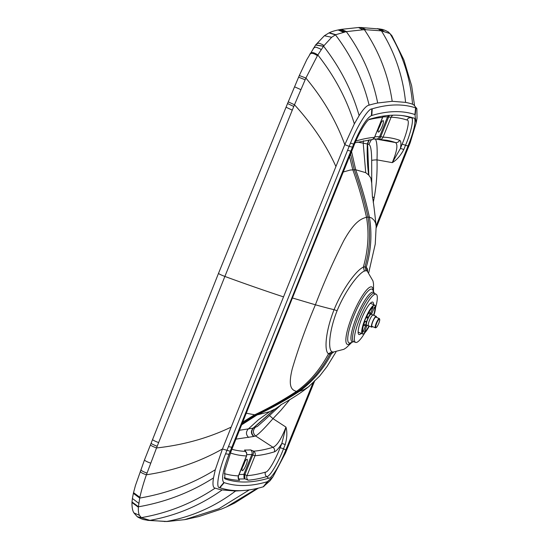 <?xml version="1.0" encoding="UTF-8"?>
<svg xmlns="http://www.w3.org/2000/svg" width="549" height="549" viewBox="0 0 549 549"><rect width="100%" height="100%" fill="white"/><g stroke="black" fill="none" stroke-linecap="round" stroke-linejoin="round"><path stroke-width="0.82" d="M272.997 476.731L270.183 480.608L263.246 486.805L267.329 481.706L272.997 476.731L285.446 453.069L314.858 380.423M415.572 107.872L414.927 114.535A1185.936 252.643 -66.9 0 0 414.509 114.398A1185.936 252.643 -66.9 0 0 394.717 111.653A1185.936 252.643 -66.9 0 0 372.346 115.317A1185.936 252.643 -66.9 0 0 371.81 115.475L372.222 108.812A1192.325 254.002 -66.9 0 1 372.764 108.654A1192.325 254.002 -66.9 0 1 415.154 107.734A1192.325 254.002 -66.9 0 1 415.572 107.872L416.869 108.647L413.898 105.01L412.553 104.193A1194.521 254.468 -66.9 0 0 405.594 102.382L392.199 101.297L377.678 102.992A1194.521 254.468 -66.9 0 0 369.127 105.14C366.725 105.47 363.397 108.963 359.135 115.613L354.345 123.854L344.793 144.662A11457.884 2440.875 -66.9 0 0 335.926 166.532L231.177 427.108A11457.884 2440.875 -66.9 0 0 222.462 448.972L215.304 469.731L213.499 477.904C212.436 484.486 212.991 487.896 215.167 488.123A1194.521 254.468 -66.9 0 0 222.125 489.934L235.528 491.026L244.518 490.422A1192.325 254.002 -66.9 0 1 220.314 487.889A1192.325 254.002 -66.9 0 1 219.895 487.752L219.566 487.636C215.743 488.281 218.324 471.742 225.577 453.803L349.164 146.336L344.793 144.662C336.311 121.212 323.347 99.005 305.896 78.047L294.484 104.777A4647.724 970.584 113 0 0 293.784 106.479A4665.601 905.301 113 0 0 292.274 110.15L224.87 276.442L158.634 442.59A4642.934 951.088 113 0 0 157.192 446.262A4726.458 841.034 112.8 0 0 156.527 447.957L146.405 474.782C143.577 482.839 141.395 490.353 139.871 497.332A45.162 8.372 110.8 0 0 139.714 498.067L138.41 506.809A45.004 8.564 111.2 0 0 138.375 507.242C138.197 511.044 138.561 513.747 139.473 515.36L141.381 517.632A173.594 36.509 112.9 0 0 141.573 517.776L150.014 520.39L165.263 521.468A1826.461 386.434 114 0 0 166.779 521.447A1828.746 387.47 113.8 0 0 168.303 521.399L184.759 519.635L198.855 516.547L221.508 509.047L226.373 506.988L257.028 488.445M416.869 108.647L417.027 118.282L416.176 122.99L410.137 142.884L376.189 227.917M312.916 383.044A11445.483 2438.239 -66.9 0 1 288.589 443.167L285.823 449.981C282.879 457.406 279.832 463.802 276.669 469.175C272.606 475.688 269.936 478.694 268.674 478.193A1181.846 251.771 -66.9 0 1 267.754 478.46A1182.121 251.826 -66.9 0 1 245.842 482.001A1182.121 251.826 113.1 0 1 226.408 479.359A1181.846 251.771 113.1 0 1 225.694 479.133L224.85 478.735L224.754 470.877L231.122 451.175L233.833 444.361A11445.483 2438.239 113.1 0 1 291.944 299.191A11445.483 2438.239 -66.9 0 1 350.55 154.015L353.316 147.201C357.639 135.404 367.171 118.255 370.465 118.989A1181.846 251.771 -66.9 0 1 371.385 118.721A1182.121 251.826 -66.9 0 1 393.297 115.18A1182.121 251.826 113.1 0 1 403.309 115.722A1182.121 251.826 113.1 0 1 412.731 117.822A1181.846 251.771 113.1 0 1 413.445 118.049C415.14 117.486 415.415 120.43 414.269 126.881C413.129 132.206 411.043 138.588 408.017 146.007L405.306 152.821A11445.483 2438.239 113.1 0 1 376.134 225.845M263.246 486.805A1192.325 254.002 -66.9 0 1 262.703 486.963A1192.325 254.002 -66.9 0 1 244.518 490.422M414.927 114.535L416.176 122.99M392.055 35.973L390.03 33.654A173.594 37.456 113.3 0 0 389.831 33.51L381.253 30.833L365.95 29.735A1826.461 391.657 112.2 0 0 364.433 29.756A1828.746 391.629 112.4 0 0 362.916 29.797L346.316 31.629L335.775 34.69A174.04 36.502 113.2 0 0 335.46 34.841L331.658 37.291L323.896 45.745A45.1 8.29 114.7 0 0 323.574 46.185L317.83 54.989A45.087 8.07 115 0 0 317.397 55.724L305.896 78.047L299.397 75.549M375.07 138.876C376.84 140.242 377.486 147.235 377.005 159.876C377.389 172.496 376.463 185.006 374.24 197.42L373.251 202.533M371.309 139.693L368.901 144.428C370.692 145.313 371.618 150.687 371.68 160.562A5.346 0.618 179.1 0 1 377.005 159.876L392.288 162.634C396.659 160.061 400.502 155.696 403.81 149.548A11444.811 2438.095 113.1 0 0 405.505 145.286L408.017 146.007M285.823 449.981L283.504 448.78A11444.811 2438.095 113.1 0 0 285.226 444.525C287.1 437.779 287.347 431.981 285.967 427.115L272.983 418.64L280.937 410.254L289.824 399.624M184.835 519.622L187.861 519.038M267.329 481.706A1185.936 252.643 -66.9 0 1 266.793 481.864A1185.936 252.643 -66.9 0 1 244.422 485.529A1185.936 252.643 -66.9 0 1 224.63 482.784A1185.936 252.643 -66.9 0 1 224.212 482.646L223.896 482.537C221.103 479.97 222.805 470.562 229.002 454.298L350.838 151.14L347.551 150.309M269.408 415.442L272.983 418.64C264.474 428.364 258.689 434.149 255.635 435.988L272.99 447.291C276.991 445.671 281.321 438.946 285.967 427.115L281.843 443.414L285.226 444.525M238.609 478.495L239.577 480.375A3.816 3.719 -87.6 0 1 238.417 475.887L238.472 478.399M246.865 454.627A1155.631 246.185 -66.9 0 0 248.814 454.613A1155.631 246.185 -66.9 0 0 251.861 454.476L243.914 474.247L244.909 474.501A3.692 1.084 -62.2 0 0 244.779 474.748L244.909 478.845L248.182 480.19A1181.448 251.682 113.1 0 0 266.649 476.607C270.135 477.129 279.565 459.678 283.504 448.78L280.12 447.668A11441.126 2437.306 113.1 0 0 281.843 443.414C278.789 448.348 276.284 451.154 274.342 451.848A3.816 3.671 -107.2 0 0 272.99 447.291A1152.44 245.506 113.1 0 1 253.727 451.175L250.57 449.906A3.816 3.706 86.3 0 1 251.861 454.476L252.718 455.073A3.816 2.052 -61.1 0 0 253.096 450.928M372.222 108.812L371.803 108.942C368.434 108.455 357.646 125.172 350.482 143.111L349.164 146.336L352.451 147.166L350.838 151.14M374.871 136.783A1155.638 246.185 113.1 0 1 376.6 136.722A1155.638 246.185 -66.9 0 1 379.592 136.722L387.539 116.958L391.108 117.205L383.092 137.154A1156.16 246.295 -66.9 0 1 399.597 140.276C401.017 140.887 401.278 143.639 400.386 148.525A3.816 0.412 -158.3 0 1 403.81 149.548M402.046 115.565A1181.448 251.682 113.1 0 1 410.926 117.712A3.816 3.733 108.3 0 0 406.946 120.025C410.336 119.394 406.857 133.105 402.081 144.27A11441.126 2437.306 113.1 0 1 400.386 148.525L392.288 162.634C397.044 151.078 398.107 144.394 395.486 142.568A1152.44 245.506 113.1 0 0 386.599 140.256L379.496 139.508A3.816 3.719 92.4 0 1 379.036 139.46L375.543 139.027A3.816 3.719 91.3 0 0 376.072 139.082L378.405 139.384A3.816 1.942 98.4 0 1 378.336 139.371M376.305 139.103L395.486 142.568A3.816 3.733 109.5 0 0 399.597 140.276M371.68 160.562L371.728 183.229L370.843 178.02L368.64 174.987L365.73 172.667L355.683 169.751C361.153 184.69 365.73 200.502 369.422 217.191L371.748 218.049L374.253 220.417L375.64 223.162L376.168 226.414C374.487 210.336 373.231 200.378 372.4 196.556L371.728 183.229M372.476 197.139A5.346 0.583 -169.6 0 1 374.24 197.42M280.072 405.615L275.694 408.724L269.655 411.668L257.124 414.927C271.247 408.326 285.35 400.461 299.425 391.327L304.304 389.509L308.572 386.757L319.642 376.086L327.012 366.574L335.995 351.964M239.453 430.265L253.082 428.151A1282.148 318.29 -74.5 0 0 253.418 428.076L257.344 426.443L264.193 420.445M255.038 427.678C252.691 430.588 252.89 433.36 255.635 435.988L253.974 436.407A1131.448 268.694 -70 0 1 253.631 436.482L235.919 439.138M245.877 451.82A3.816 3.719 91.3 0 0 244.545 450.036L245.177 451.36A3.816 3.719 -87.6 0 1 246.439 455.931L246.597 455.876C247.029 451.113 246.062 452.898 245.575 451.504L245.575 451.504A3.816 3.088 134.9 0 0 245.046 451.1M280.12 447.668C275.859 458.95 268.358 472.572 265.4 472.133A1177.756 250.9 -66.9 0 1 246.995 475.695L255.017 455.745L252.718 455.073L244.909 474.501L246.995 475.695A3.816 3.706 -94.7 0 0 248.182 480.19M243.914 474.247L243.982 477.678L244.909 478.845A1180.83 251.552 113.1 0 1 239.131 478.975L238.65 478.584M382.893 116.91A1177.145 250.769 -66.9 0 1 384.588 116.855A1177.145 250.769 -66.9 0 1 387.58 116.855L388.548 115.441M406.946 120.025A1177.756 250.9 113.1 0 0 391.108 117.205A3.816 3.719 92.4 0 1 393.015 115.187M373.19 139.082L376.072 139.082A3.816 3.719 91.3 0 0 379.592 136.722L380.725 136.639A3.816 1.942 98.4 0 1 378.405 139.384L379.496 139.508A3.816 3.719 92.4 0 0 383.092 137.154L380.725 136.639L388.541 117.212A3.692 1.002 102.9 0 1 388.617 116.951L389.433 115.372M371.81 115.475L371.405 115.599C366.478 118.33 360.576 127.835 353.693 144.113L352.451 147.166M368.901 144.428L367.597 144.044A1267.6 283.963 120.7 0 0 367.322 143.962L357.577 142.088M241.615 424.857L257.124 414.927L255.683 414.989C269.408 408.607 283.476 400.777 297.901 391.492L299.425 391.327C312.999 381.308 323.677 368.756 331.466 353.673L329.874 354.112L328.522 353.741C320.094 369.566 309.416 382.118 296.487 391.396C292.13 390.078 287.628 387.635 292.246 368.887C298.327 348.32 306.047 326.95 315.401 304.791L292.432 297.977M333.648 352.101L331.466 353.673L332.996 352.094M274.342 451.848A1156.16 246.295 113.1 0 1 255.017 455.745A3.816 3.706 -94.7 0 0 253.727 451.175M239.11 474.494A1177.145 250.769 -66.9 0 0 240.826 474.48A1177.145 250.769 -66.9 0 0 243.866 474.35L244.779 474.748M246.947 459.252A6.19 1.318 -66.9 0 1 247.064 459.273A6.19 1.318 -66.9 0 1 245.986 465.188A6.19 1.318 -66.9 0 1 242.349 470.685A6.19 1.318 113.1 0 1 242.212 470.658A6.19 1.318 113.1 0 1 243.331 464.701A6.19 1.318 113.1 0 1 246.947 459.252M383.579 116.031L382.529 117.39A3.816 3.706 85.3 0 1 383.428 116.059M387.539 116.958L387.58 116.855A2.292 0.439 -159.3 0 1 388.617 116.951M378.467 132.083A6.19 1.318 113.1 0 0 382.104 126.586A6.19 1.318 113.1 0 0 383.181 120.67A6.19 1.318 113.1 0 0 383.065 120.65A6.19 1.318 -66.9 0 0 379.448 126.098A6.19 1.318 -66.9 0 0 378.33 132.055A6.19 1.318 -66.9 0 0 378.467 132.083M350.571 153.981L354.263 169.758L355.683 169.751L351.552 151.551M343.269 171.995L350.159 170.066L354.263 169.758C359.595 184.251 364.179 200.035 368.008 217.088L369.422 217.191C372.153 234.142 371.097 250.79 366.252 267.143L364.975 266.8L363.301 267.205C368.201 249.891 369.264 233.243 366.492 217.26C360.995 218.77 354.29 221.803 343.811 240.606C333.346 261.2 323.876 282.598 315.401 304.791A218.577 20.471 -158.1 0 0 334.08 309.691C325.317 331.74 324.109 351.401 328.522 353.741L331.987 351.744L333.264 352.094L329.874 354.112C322.078 369.113 311.42 381.576 297.901 391.492L296.487 391.396C282.193 400.667 268.111 408.531 254.249 414.989L242.713 422.099M367.665 271.426L367.336 268.784L366.252 267.143L367.185 271.007L365.984 270.698L364.975 266.8C369.751 250.516 370.767 233.943 368.008 217.088L366.492 217.26C362.738 200.289 358.181 184.478 352.808 169.813L349.548 156.499M242.356 467.467A6.108 1.304 113.1 0 0 244.861 461.585M355.882 141.024A1156.16 246.295 -66.9 0 1 374.514 137.339L382.674 117.362M378.474 128.864A6.108 1.304 113.1 0 0 380.979 122.983M368.873 119.668A1177.756 250.9 113.1 0 1 382.529 117.39L374.514 137.339A3.816 3.706 85.3 0 1 371.399 139.686L371.399 139.686C371.652 140.201 372.744 139.405 374.665 137.291M373.485 291.601L373.526 283.908L372.991 280.999L367.185 271.014M365.984 270.698L364.419 271.069C358.703 273.176 345.348 290.414 337.107 310.727C328.975 331.15 327.897 349.823 331.987 351.744M333.106 352.087L343.921 349.294L346.371 347.661L351.875 342.315M246.254 413.225L255.683 414.989L242.143 423.526M337.107 310.727L334.08 309.691C343.001 287.751 356.953 269.696 363.301 267.205L364.419 271.069M364.893 332.694A26.18 5.579 -66.9 0 1 356.123 342.487A26.18 5.579 -66.9 0 1 355.642 342.411A26.18 5.579 -66.9 0 1 360.714 316.121A26.18 5.579 -66.9 0 1 376.161 294.25A26.18 5.579 -66.9 0 1 375.516 307.811M361.235 333.428A17.602 3.747 -66.9 0 1 358.971 334.513A17.602 3.747 -66.9 0 1 361.75 318.393A17.602 3.747 -66.9 0 1 372.38 302.046A17.602 3.747 -66.9 0 1 372.771 302.122A17.602 3.747 -66.9 0 1 373.56 304.626M378.707 319.593A4.646 0.988 113.1 0 0 376.154 324.685A4.646 0.988 113.1 0 0 376.134 327.602A4.646 0.988 113.1 0 0 378.618 323.732A4.646 0.988 113.1 0 0 379.682 319.264A4.646 0.988 113.1 0 0 378.707 319.593M376.134 327.602L375.66 327.801A5.023 1.071 -66.9 0 1 375.392 327.822A5.023 1.071 -66.9 0 1 375.845 324.157A5.023 1.071 -66.9 0 1 378.439 319.141A5.023 1.071 -66.9 0 1 379.338 318.578A5.023 1.071 -66.9 0 1 379.503 318.777L379.682 319.264M376.484 317.363A5.847 1.242 113.1 0 0 376.223 316.361A5.847 1.242 113.1 0 0 372.785 321.247A5.847 1.242 113.1 0 0 371.639 327.115A5.847 1.242 113.1 0 0 372.545 326.607M379.338 318.578L375.9 317.116A5.023 1.071 113.1 0 0 375.008 317.672A5.023 1.071 113.1 0 0 372.414 322.695A5.023 1.071 113.1 0 0 371.961 326.36L375.392 327.822M370.349 314.117A6.492 1.386 -66.9 0 0 368.324 317.233L367.823 317.871L366.492 317.898L366.787 316.601A14.137 3.013 -66.9 0 1 373.073 306.925L370.349 314.117L368.434 313.301M371.591 314.378A6.492 1.386 -66.9 0 0 371.556 314.09L374.617 306.898A14.137 3.013 -66.9 0 1 373.581 315.236M369.01 325.996A14.137 3.013 -66.9 0 1 364.419 332.275L366.986 325.289M366.396 322.03A6.492 1.386 -66.9 0 0 365.929 325.111L362.868 332.31A14.137 3.013 -66.9 0 1 364.316 322.743L365.099 321.433L366.43 321.405L366.396 322.03L365.037 321.453M363.369 333.819A15.66 3.335 -66.9 0 1 363.253 333.874A15.66 3.335 -66.9 0 1 362.436 333.936A15.66 3.335 -66.9 0 1 368.166 312.662A15.66 3.335 -66.9 0 1 374.713 305.12A15.66 3.335 -66.9 0 1 375.235 305.752A15.66 3.335 -66.9 0 1 375.276 305.875M369.292 326.113A15.468 3.294 -66.9 0 1 363.486 333.771A15.468 3.294 -66.9 0 1 362.539 327.705A15.468 3.294 -66.9 0 1 368.338 312.82A15.468 3.294 -66.9 0 1 375.324 305.992A15.468 3.294 -66.9 0 1 373.862 315.352M368.798 325.9L368.791 325.9A5.922 1.263 -66.9 0 1 368.482 325.928L366.595 325.125A5.922 1.263 -66.9 0 1 368.763 317.082A5.922 1.263 -66.9 0 1 371.241 314.227L373.128 315.03A5.922 1.263 -66.9 0 1 373.183 315.064M366.67 325.2L366.725 325.18A6.114 1.304 -66.9 0 1 366.67 325.2A6.114 1.304 -66.9 0 1 366.293 322.805A6.114 1.304 -66.9 0 1 368.585 316.924A6.114 1.304 -66.9 0 1 371.344 314.227A6.114 1.304 -66.9 0 1 371.364 314.282L371.344 314.227M368.482 325.928A5.922 1.263 -66.9 0 1 370.65 317.885A5.922 1.263 -66.9 0 1 373.128 315.03M263.664 486.675L267.734 481.583M415.902 107.981L415.243 114.645M414.584 105.847L411.633 85.747L403.886 59.937L391.904 35.719L390.03 33.654C402.993 55.25 410.501 78.768 412.553 104.193M184.622 519.656L218.934 508.697L249.356 489.88M148.203 520.404L166.779 521.447C191.985 516.774 214.906 506.631 235.528 491.026M377.836 28.596L381.425 30.861C394.937 52.594 402.993 76.435 405.594 102.382M388.733 32.254L388.411 32.027C382.248 28.672 381.383 29.488 380.622 29.076L360.062 27.471L363.637 28.829L364.433 29.756C379.064 51.4 388.315 75.247 392.199 101.297M268.674 478.193L266.649 476.607A3.816 3.671 -106.5 0 1 265.4 472.133M224.212 482.646L219.895 487.752M230.209 451.244L222.462 448.972C199.301 462.032 173.951 470.637 146.405 474.782C142.033 473.334 140.036 472.092 140.407 471.042M131.993 502.287L131.973 502.52C131.842 510.371 133.805 512.608 133.881 512.869L137.298 516.739L141.381 517.632C168.172 512.972 192.768 503.131 215.167 488.123M150.014 520.39L149.843 520.363C176.188 515.614 200.282 505.471 222.125 489.934M165.983 521.529L168.303 521.399M167.575 521.481L184.759 519.635M224.376 478.09L225.694 479.133M224.26 477.726A1181.448 251.682 113.1 0 0 239.577 480.375M402.081 144.27A3.816 0.412 -158.3 0 1 405.505 145.286C410.329 134.375 414.893 117.026 410.926 117.712L413.445 118.049M388.411 32.027L389.831 33.51M380.622 29.076L383.923 31.314M379.297 28.836L382.715 31.08M377.746 28.582L381.253 30.833M361.647 27.45L365.95 29.735M341.245 29.371L346.316 31.629C362.031 53.308 372.49 77.093 377.678 102.992M331.658 37.291L324.37 35.754L328.933 32.94L335.46 34.841C351.731 56.369 362.951 79.797 369.127 105.14M253.974 436.407C251.236 433.765 251.051 430.986 253.418 428.076L274.726 409.252M231.884 449.26A1152.44 245.506 113.1 0 0 245.177 451.36M244.545 450.036A1151.912 245.389 113.1 0 0 250.57 449.906M219.566 487.636L223.896 482.537M225.577 453.803L229.002 454.298M315.627 44.963L306.802 59.642L299.335 75.46L287.525 103.589L218.502 273.368L144.49 459.904L135.418 485.591L133.366 493.345L139.714 498.067C167.157 493.359 192.356 483.909 215.304 469.731M132.007 501.999L138.41 506.809C165.674 502.047 190.702 492.412 213.499 477.904M137.298 516.739L141.573 517.776M137.621 516.973C143.79 520.322 144.655 519.512 145.416 519.917L147.365 519.924M145.416 519.917L148.566 520.15M164.398 521.55L165.263 521.468M360.062 27.471L358.47 27.519L362.916 29.797M358.47 27.519L341.348 29.351L346.508 31.595M324.37 35.754L315.668 44.908L323.574 46.185C340.263 67.74 352.115 90.88 359.135 115.613M341.142 29.392L339.605 29.673L344.841 31.904M339.605 29.673L338.109 29.969L343.434 32.192M338.109 29.969C334.348 30.758 331.418 31.684 329.311 32.762L335.775 34.69M310.041 53.939C311.249 51.846 313.843 52.196 317.83 54.989C334.746 76.483 346.913 99.438 354.345 123.854M350.482 143.111L353.693 144.113M371.803 108.942L371.405 115.599M369.237 139.899L367.597 144.044L368.825 175.165M248.656 437.471C245.918 434.815 245.753 432.029 248.155 429.112L258.346 419.827L269.655 411.668M253.631 436.482C250.9 433.84 250.715 431.068 253.082 428.151L274.39 409.424M228.439 446.605L231.795 447.27M218.619 273.32C218.495 273.738 220.581 274.781 224.87 276.442A252.005 23.6 21.9 0 0 283.353 296.824M150.508 444.731C150.289 445.287 152.293 446.364 156.527 447.957C183.366 445.033 208.249 438.081 231.177 427.108M133.531 492.638L139.871 497.332M133.366 493.345L132.398 498.471L138.787 503.316M132.398 498.471L132.007 501.937L138.417 506.693M132.007 501.937L131.973 502.52L138.375 507.242M133.881 512.869L139.473 515.36M224.287 473.595A1177.756 250.9 113.1 0 0 238.417 475.887L246.439 455.931A1156.16 246.295 113.1 0 1 230.402 452.98M315.991 44.476L317.768 43.316L319.01 43.186L322.867 44.716L323.896 45.745M315.586 45.018L323.491 46.301M313.301 48.346L315.009 47.283L316.197 47.228L320.053 48.765L321.131 49.726M288.328 101.881L294.484 104.777C312.299 124.3 326.12 144.888 335.926 166.532M309.657 54.612C310.809 52.601 313.39 52.972 317.397 55.724M365.73 172.667L363.191 142.946L363.527 140.757M368.64 174.987C367.356 164.926 366.917 154.585 367.322 143.962L368.839 139.94M152.608 439.365C152.396 439.921 154.406 440.991 158.634 442.59M151.167 443.036C150.954 443.592 152.958 444.669 157.192 446.262M144.641 459.788C144.38 460.467 146.377 461.592 150.646 463.143M141.018 469.388C140.661 470.363 142.665 471.584 147.015 473.053M298.67 77.203L305.12 79.763M294.566 86.817L300.804 89.611M287.635 103.576L293.784 106.479M286.118 107.247L292.274 110.15M351.202 342.583A31.204 6.65 -66.9 0 1 352.609 314.961A31.204 6.65 -66.9 0 1 373.21 290.929M374.15 293.228L374.109 293.152A26.908 5.73 -66.9 0 0 356.761 316.416A26.908 5.73 -66.9 0 0 356.479 317.116A26.908 5.73 -66.9 0 0 353.446 341.691L350.509 342.864A29.234 6.231 -66.9 0 1 354.043 315.428A29.234 6.231 -66.9 0 1 372.929 290.229L372.929 290.236M372.929 290.229L374.404 293.386A26.283 5.6 113.1 0 0 357.934 317.672A26.283 5.6 113.1 0 0 353.803 341.746L353.508 341.663M372.991 307.948L372.263 307.639M368.976 312.319L370.904 313.143M368.324 317.233L366.794 316.581M363.61 331.273L362.553 330.821M367.823 317.871L366.519 317.315M365.929 325.111L363.836 324.219M365.703 326.079L363.555 325.166M258.38 488.123L234.649 503.069L226.373 506.988M264.138 420.507L281.486 404.428M280.429 405.162C280.175 404.929 296.453 396.852 309.609 385.94M146.741 520.164L148.113 520.39M378.179 54.056L377.911 53.479M329.311 32.762L328.94 32.94M368.75 272.599L375.241 244.14L376.168 226.414M246.597 455.876L238.582 475.805M371.399 139.686L355.141 142.754M376.161 294.25L374.404 293.386M355.642 342.411L353.803 341.746M368.29 325.687L371.639 327.115M373.059 315.016L376.223 316.361M374.713 305.12L370.369 303.268M362.436 333.936L358.133 332.104"/></g></svg>
